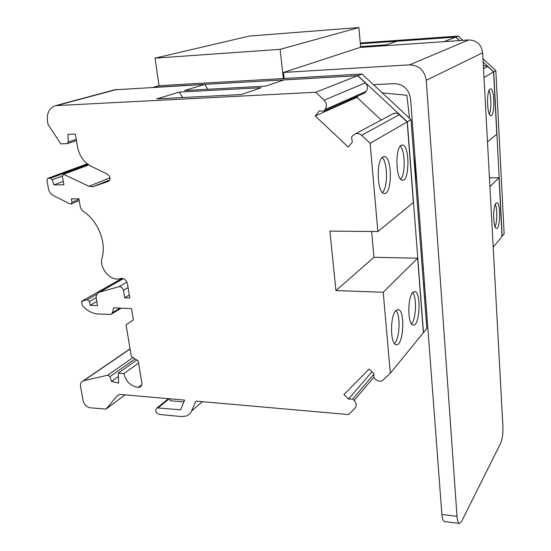 <?xml version="1.0" encoding="UTF-8"?>
<svg xmlns="http://www.w3.org/2000/svg" width="551" height="551" viewBox="0 0 551 551"><rect width="100%" height="100%" fill="white"/><g stroke="black" fill="none" stroke-linecap="round" stroke-linejoin="round"><path stroke-width="0.83" d="M360.258 43.026L458.225 36.084L462.874 40.354M482.986 58.799L495.852 70.604L504.137 233.865L502.03 236.413L499.013 177.711L489.433 177.835M422.328 269.129L423.423 269.287M424.676 285.886L423.602 285.983M360.32 43.77L455.801 37.041L459.658 40.574M458.225 36.084L455.801 37.041M483.165 62.153L493.724 71.837L502.168 236.276M495.852 70.604L493.724 71.837M424.387 296.383L425.468 296.424M459.438 40.588L455.636 37.096L396.885 41.235L386.423 44.817L360.574 46.615M383.475 45.829L360.636 47.331M487.483 141.862L496.782 134.258L493.579 71.919L487.635 66.464L483.351 65.486M444.085 41.649L455.636 37.096M483.998 77.457L493.579 71.919M490.046 89.055C486.313 90.674 487.036 115.958 490.776 115.717C494.908 116.922 494.777 88.973 490.631 88.918L490.046 89.055M489.915 186.713L499.013 177.711M496.052 203.112C492.697 205.991 493.049 228.617 496.417 228.383C500.308 229.533 500.838 202.754 496.919 202.72L496.052 203.112M493.2 247.247L502.03 236.427M495.08 226.798C497.216 222.452 497.374 208.677 495.328 204.304M489.391 114.215C491.561 109.649 491.334 94.986 488.999 90.564M153.102 87.368L158.86 85.708L362.021 74.006L411.018 119.65L426.818 328.541L423.375 332.735L417.651 258.192L373.957 257.296L371.643 231.496M153.095 87.327L357.826 75.666L407.32 121.792L423.492 332.611M362.021 74.006L357.826 75.666M411.018 119.65L407.32 121.792M400.687 179.199C405.557 174.405 405.309 150.76 400.322 146.098M382.442 192.506C387.987 187.726 387.787 162.221 382.139 157.538M411.514 323.926C416.122 319.428 416.942 297.395 412.692 292.56M394.502 343.604C399.716 339.14 400.77 315.399 395.99 310.475M401.162 145.34C394.826 148.343 395.935 180.308 402.326 180.205C409.6 182.037 409.854 145.395 402.554 145.016L401.162 145.34M382.883 156.918C375.94 160.251 377.111 193.511 384.123 193.442C392.147 195.419 392.553 157.001 384.502 156.532L382.883 156.918M179.233 92.12L261.236 87.685L241.228 94.538L156.842 98.884L179.233 92.12L182.787 97.548M87.272 163.833L47.806 178.317L46.897 180.156L48.481 188.821C49.149 191.872 50.733 194.09 53.247 195.481L70.039 203.904L71.058 204.028L71.961 202.217L71.375 198.883L78.903 198.849L80.432 207.631L82.498 210.799C97.713 220.09 106.804 242.275 102.045 257.985C98.932 268.461 111.04 282.029 120.394 278.517L120.483 278.489C123.941 278.062 126.269 279.86 127.46 283.882L129.774 297.96L124.691 297.747L123.458 290.308C122.687 287.684 121.165 286.479 118.892 286.706L99.538 292.126C96.969 293.166 95.888 295.357 96.301 298.69L97.513 305.647L90.15 305.302L89.476 301.466L87.251 299.696L81.582 301.273L82.326 305.44C87.237 311.012 92.782 313.87 98.973 314.015L110.916 314.449L112.473 312.692L113.692 307.795L131.524 308.636L133.383 319.952L126.048 324.78L131.331 356.469L138.239 360.877L141.834 382.704C142.103 384.935 141.373 386.43 139.644 387.181L138.294 387.401C130.794 386.313 125.979 381.712 123.865 373.585L118.258 373.151L118.692 383.09L111.516 381.437L109.938 376.643L107.824 375.169L83.277 380.817C81.059 381.774 80.15 383.723 80.556 386.65L83.153 400.77C84.227 404.73 86.576 407.079 90.192 407.809L106.033 409.104L116.922 396.052L118.747 394.75L120.876 394.488L184.619 400.109L180.611 409.82L157.09 407.885C154.748 410.454 155.492 412.637 159.329 414.442L181.651 416.584L186.569 415.964L189.282 414.331L191.011 412.306L195.86 401.1L348.59 414.579L354.92 408.305C356.841 405.88 356.58 403.27 354.135 400.467L352.668 399.048L348.501 399.069L343.886 394.599L369.156 369.046L373.874 373.599L373.888 377.821L375.383 379.26C377.497 381.127 379.735 381.657 382.091 380.858L390.322 373.22L383.207 292.257L335.952 290.597L329.877 231.096L377.869 231.558L370.114 143.301L361.587 135.298C359.789 133.707 357.806 133.184 355.636 133.714L352.805 135.574L351.49 137.165L352.351 142.041L348.225 147.034L315.241 115.986L319.236 110.916L323.802 111.15L364.893 92.892L366.098 91.411C368.02 88.456 367.772 85.612 365.347 82.87L357.668 75.714L283.937 79.916L265.899 86.094L184.454 90.543L204.71 84.427L114.512 89.827M170.004 398.821L170.307 400.749L183.855 401.954M412.789 292.443C407.306 297.388 407.637 325.214 413.154 325.097C419.807 326.805 421.467 291.851 414.772 291.541L412.789 292.443M395.88 310.592C389.915 316.005 390.211 344.809 396.203 344.733C403.497 346.558 405.508 309.924 398.166 309.545L395.88 310.592M323.802 111.15L325.083 109.532C327.129 106.315 326.819 103.189 324.146 100.165L315.716 92.251L55.644 105.627C49.259 107.851 46.553 113.148 47.538 121.53L48.089 124.616L60.851 143.866L67.181 143.639L68.2 142.034L67.98 134.334L75.349 134.065L77.636 147.372C79.447 156.091 83.938 162.387 91.108 166.25L107.576 174.274C110.627 176.919 110.841 179.309 108.223 181.451L92.961 186.706L88.938 186.266L63.572 174.274L62.339 176.182L63.875 184.785L53.936 184.902L63.262 181.362M47.806 178.317L50.451 178.242L52.249 179.757L53.936 184.902M377.869 231.558L413.374 202.506L407.182 121.867L398.015 113.651L394.764 113.072L392.002 114.284M370.114 143.301L407.182 121.867M381.209 120.056L356.931 97.369L358.102 95.908M315.241 115.986L356.931 97.369M315.716 92.251L357.668 75.714M207.872 89.262L204.71 84.427M63.572 174.274L88.821 164.949M124.691 297.747L129.285 294.992M90.15 305.302L96.783 301.466M81.582 301.273L122.143 278.345M138.294 387.401L141.759 384.791M123.865 373.585L138.597 363.04M118.258 373.151L136.841 359.982M111.516 381.437L118.403 376.519M352.668 399.048L373.874 374.122M348.501 399.069L371.966 371.76M390.322 373.22L423.375 332.749M383.207 292.257L417.651 258.192M335.952 290.597L373.957 257.296M373.509 84.709L394.137 83.621C403.435 84.117 408.918 89.214 410.591 98.911L441.888 514.455C442.267 518.794 443.121 521.143 444.437 521.508L459.438 523.436L461.6 521.411L500.749 443.004C502.388 438.982 503.111 433.499 502.911 426.55L482.662 52.779C481.395 44.514 476.732 40.237 468.667 39.954L360.065 47.441L283.517 72.443L284.185 78.49M459.438 523.436C458.17 523.085 457.364 520.723 457.006 516.363L426.26 80.288C424.601 70.432 419.042 65.28 409.579 64.846L283.517 72.443M417.038 184.427L413.711 155.258M409.496 118.231L406.886 95.282L382.27 92.871M283.359 78.538L280.128 49.335L358.894 27.55L360.643 47.407M159.046 85.694L155.024 58.158L280.128 49.335M358.894 27.55L249.52 36.029L155.024 58.158M424.539 284.027L423.45 283.979M483.523 68.71L487.635 66.464M361.587 135.298L399.42 114.636M325.083 109.532L366.098 91.411M324.146 100.165L365.347 82.87M57.449 105.372L116.75 89.434M68.2 142.034L76.265 139.41M93.264 186.617L109.801 179.929M88.938 186.266L110.048 177.801M62.318 176.017L52.249 179.757M88.029 164.405L50.451 178.242M87.327 163.881L48.095 178.276M71.961 202.217L78.986 199.31M123.458 290.308L128.073 287.608M118.892 286.706L126.902 282.091M99.703 292.078L123.383 278.654M89.476 301.466L96.184 297.63M87.251 299.696L96.997 294.165M112.473 312.692L120.015 308.092M109.938 376.643L135.126 358.887M107.824 375.169L132.998 357.537M83.752 380.679L130.084 348.997M106.908 408.47L125.063 394.853M116.922 396.052L118.603 394.805M158.247 407.74L169.309 398.759M191.769 410.853L202.375 401.672M354.135 400.467L373.888 377.098M426.26 80.288L482.662 52.779M441.888 514.455L457.006 516.363M409.579 64.846L468.667 39.954M401.913 145.03L402.554 145.016M383.778 156.553L384.502 156.532M414.386 291.527L414.772 291.541M397.753 309.531L398.166 309.545M355.636 133.714L393.958 113.237M55.644 105.627L115.049 89.682M67.339 143.584L76.472 140.595M92.961 186.706L109.821 179.895M63.275 174.316L88.759 164.907M71.32 203.918L79.213 200.633M99.538 292.126L123.334 278.641M111.791 313.918L121.234 308.147M139.644 387.181L141.18 386.024M83.277 380.817L130.057 348.838M157.09 407.885L168.441 398.683"/></g></svg>
